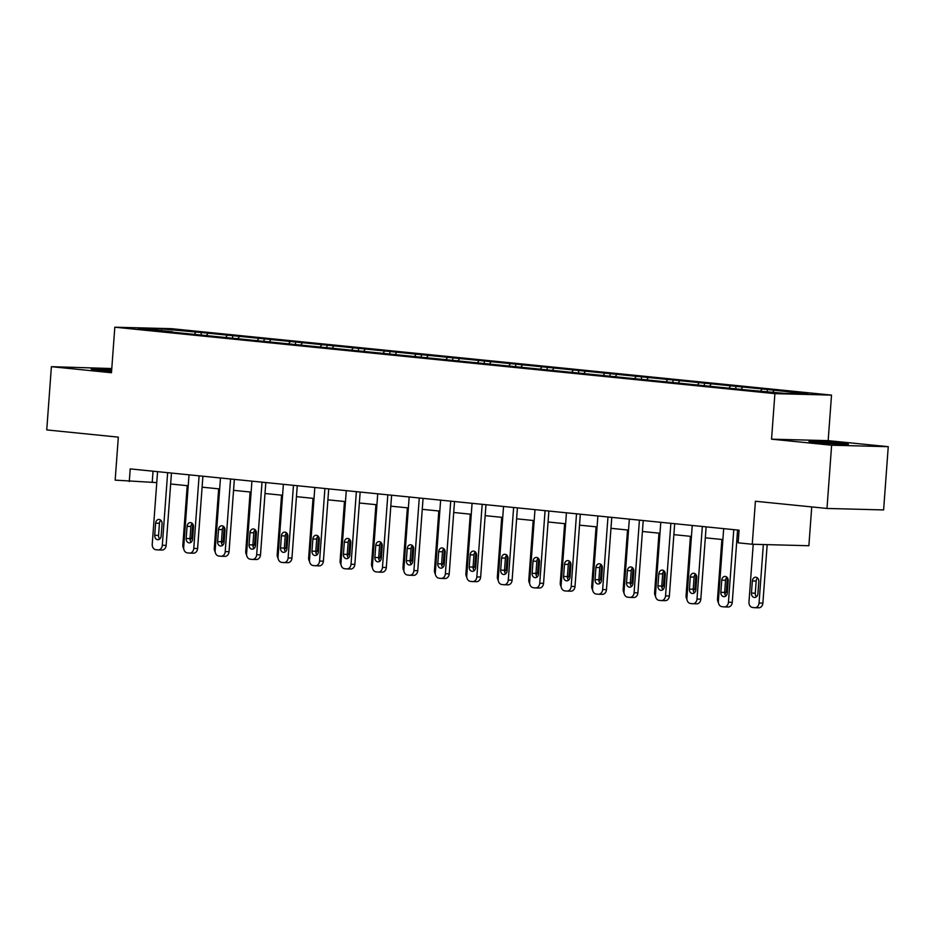 <?xml version="1.0" encoding="UTF-8"?>
<svg xmlns="http://www.w3.org/2000/svg" width="935" height="935" viewBox="0 0 935 935"><rect width="100%" height="100%" fill="white"/><g stroke="black" fill="none" stroke-linecap="round" stroke-linejoin="round"><path stroke-width="1.4" d="M111.686 369.909A19.799 0.713 4.2 0 0 91.209 369.115A19.799 0.713 4.2 0 0 99.016 370.26A19.799 0.713 4.2 0 0 111.581 371.324M816.746 442.489A19.799 0.713 4.2 0 0 837.444 444.078A19.799 0.713 4.2 0 0 848.431 444.254A19.799 0.713 4.2 0 0 840.623 443.108A19.799 0.713 4.2 0 0 819.937 441.53A19.799 0.713 4.2 0 0 808.95 441.355A19.799 0.713 4.2 0 0 816.746 442.489M111.779 368.542L51.39 366.684L46.75 429.925L118.324 437.136L115.169 480.134L156.764 482.6M831.519 395.108L171.444 328.676L114.818 327.203L774.893 393.635L831.519 395.108L828.165 440.642L771.55 439.169L831.624 445.212L888.25 446.685L828.165 440.642M888.25 446.685L883.61 509.926L826.984 508.453L755.41 501.253L752.254 544.252L808.88 545.724L811.732 506.922M831.624 445.212L826.984 508.453M172.659 332.194L745.055 389.801L784.921 393.401L808.179 393.997L767.39 389.486L767.238 391.625M172.426 331.75L138.146 328.302L161.416 328.91L201.27 332.509L201.119 334.648M767.39 389.486L201.27 332.509M752.254 544.252L738.136 542.826L739.071 530.18L130.21 468.902L129.275 481.548M207.78 333.573L206.401 335.595M227.135 335.525L226.025 337.149M239.231 336.74L237.852 338.762M258.586 338.692L257.476 340.317M270.683 339.908L269.303 341.918M290.037 341.859L288.927 343.484M302.134 343.075L300.754 345.085M321.488 345.015L320.378 346.64M333.585 346.242L332.205 348.252M352.939 348.182L351.829 349.807M365.036 349.398L363.657 351.42M384.39 351.35L383.28 352.974M396.487 352.565L395.108 354.587M415.841 354.517L414.731 356.142M427.938 355.732L426.559 357.754M447.292 357.684L446.182 359.309M459.389 358.9L458.01 360.91M478.743 360.852L477.633 362.476M490.84 362.067L489.461 364.077M510.194 364.007L509.084 365.632M522.291 365.234L520.912 367.245M541.645 367.175L540.535 368.799M553.742 368.39L552.363 370.412M573.097 370.342L571.986 371.966M585.193 371.557L583.814 373.579M604.548 373.509L603.437 375.134M616.644 374.725L615.265 376.747M635.999 376.676L634.888 378.301M648.095 377.892L646.716 379.902M667.45 379.844L666.339 381.468M679.546 381.059L678.167 383.069M698.901 382.999L697.79 384.624M710.997 384.227L709.618 386.237M730.364 386.167L729.242 387.791M742.46 387.382L741.069 389.404M761.815 389.334L760.693 390.959M773.911 390.55L772.789 392.174M771.55 439.169L774.893 393.635M51.39 366.684L111.475 372.738L114.818 327.203M170.649 484.003L188.215 485.768M202.1 487.17L219.667 488.935M233.551 490.337L251.118 492.102M265.002 493.493L282.569 495.269M296.453 496.66L314.02 498.437M327.904 499.828L345.471 501.592M359.356 502.995L376.922 504.76M390.807 506.162L408.373 507.927M422.258 509.33L439.824 511.094M453.709 512.485L471.275 514.262M485.16 515.652L502.726 517.429M516.611 518.82L534.177 520.585M548.062 521.987L565.628 523.752M579.513 525.154L597.079 526.919M610.964 528.322L628.53 530.087M642.415 531.477L659.981 533.254M673.866 534.645L691.433 536.421M705.317 537.812L722.884 539.577M736.768 540.979L738.264 541.131M161.416 328.91L161.615 330.663M195.684 332.357L194.573 333.982M153.036 471.205L152.23 482.144M735.938 386.319L735.787 388.457M704.487 383.151L704.335 385.29M673.036 379.984L672.884 382.123M641.585 376.817L641.433 378.955M610.134 373.649L609.982 375.788M578.683 370.494L578.531 372.633M547.232 367.326L547.08 369.465M515.781 364.159L515.629 366.298M484.33 360.992L484.178 363.131M452.879 357.825L452.727 359.963M421.428 354.657L421.276 356.796M389.977 351.502L389.825 353.64M358.526 348.334L358.374 350.473M327.075 345.167L326.923 347.306M295.624 342L295.472 344.138M264.173 338.832L264.021 340.971M232.721 335.665L232.57 337.804M733.776 529.654L728.447 602.233A5.072 4.044 -88.5 0 1 724.274 606.908A5.072 4.044 -88.5 0 1 724.041 606.885L722.019 606.686A5.072 4.044 -88.5 0 1 718.361 601.217L723.69 528.637M727.862 606.99A5.072 4.044 91.5 0 0 728.108 607.002A5.072 4.044 91.5 0 0 732.269 602.339L737.575 530.028M727.301 592.942A4.056 3.237 91.5 0 1 723.971 596.682A4.056 3.237 91.5 0 1 720.85 592.299L721.738 580.156A4.056 3.237 91.5 0 1 725.069 576.416A4.056 3.237 91.5 0 1 728.19 580.799L727.301 592.942M725.899 595.946A4.056 3.237 91.5 0 1 724.672 592.393L725.56 580.249A4.056 3.237 91.5 0 1 726.962 577.257M763.346 544.544L759.045 603.028A5.072 4.044 -88.5 0 1 754.884 607.703A5.072 4.044 -88.5 0 1 754.65 607.68L752.628 607.481A5.072 4.044 -88.5 0 1 748.97 602.011L753.213 544.275M767.167 544.637L762.878 603.133A5.072 4.044 91.5 0 1 758.717 607.797A5.072 4.044 91.5 0 1 758.472 607.785M757.572 578.052A4.056 3.237 -88.5 0 0 756.17 581.044L755.281 593.187A4.056 3.237 -88.5 0 0 756.508 596.74M757.899 593.737L758.799 581.593A4.056 3.237 -88.5 0 0 755.679 577.211A4.056 3.237 -88.5 0 0 752.348 580.951L751.448 593.094A4.056 3.237 -88.5 0 0 754.568 597.477A4.056 3.237 -88.5 0 0 757.899 593.737M702.325 526.487L696.996 599.066A5.072 4.044 -88.5 0 1 692.823 603.741A5.072 4.044 -88.5 0 1 692.59 603.718L690.568 603.519A5.072 4.044 -88.5 0 1 686.909 598.049L692.239 525.47M696.411 603.823A5.072 4.044 91.5 0 0 696.657 603.835A5.072 4.044 91.5 0 0 700.818 599.171L706.124 526.872M695.85 589.775A4.056 3.237 91.5 0 1 692.519 593.515A4.056 3.237 91.5 0 1 689.399 589.132L690.287 576.988A4.056 3.237 91.5 0 1 693.618 573.249A4.056 3.237 91.5 0 1 696.739 577.643L695.85 589.775M694.448 592.778A4.056 3.237 91.5 0 1 693.221 589.225L694.109 577.094A4.056 3.237 91.5 0 1 695.511 574.09M670.874 523.319L665.545 595.899A5.072 4.044 -88.5 0 1 661.372 600.574A5.072 4.044 -88.5 0 1 661.138 600.562L659.117 600.352A5.072 4.044 -88.5 0 1 655.458 594.894L660.788 522.303M664.96 600.656A5.072 4.044 91.5 0 0 665.206 600.667A5.072 4.044 91.5 0 0 669.366 596.004L674.673 523.705M664.399 586.619A4.056 3.237 91.5 0 1 661.068 590.347A4.056 3.237 91.5 0 1 657.948 585.965L658.836 573.821A4.056 3.237 91.5 0 1 662.167 570.093A4.056 3.237 91.5 0 1 665.288 574.476L664.399 586.619M662.997 589.611A4.056 3.237 91.5 0 1 661.77 586.07L662.658 573.926A4.056 3.237 91.5 0 1 664.06 570.923M718.396 602.479A5.072 4.044 -88.5 0 1 717.519 598.844L721.878 539.483M724.765 593.807A4.056 3.237 -88.5 0 0 726.448 590.569L727.348 578.438A4.056 3.237 -88.5 0 0 727.348 577.69M686.944 599.312A5.072 4.044 -88.5 0 1 686.068 595.688L690.427 536.316M693.314 590.639A4.056 3.237 -88.5 0 0 694.997 587.414L695.897 575.27A4.056 3.237 -88.5 0 0 695.897 574.534M639.423 520.152L634.094 592.743A5.072 4.044 -88.5 0 1 629.921 597.407A5.072 4.044 -88.5 0 1 629.687 597.395L627.665 597.184A5.072 4.044 -88.5 0 1 624.007 591.726L629.337 519.135M633.509 597.488A5.072 4.044 91.5 0 0 633.755 597.512A5.072 4.044 91.5 0 0 637.915 592.837L643.222 520.538M632.948 583.452A4.056 3.237 91.5 0 1 629.606 587.18A4.056 3.237 91.5 0 1 626.497 582.797L627.385 570.654A4.056 3.237 91.5 0 1 630.716 566.926A4.056 3.237 91.5 0 1 633.837 571.308L632.948 583.452M631.546 586.444A4.056 3.237 91.5 0 1 630.319 582.902L631.207 570.759A4.056 3.237 91.5 0 1 632.609 567.755M607.972 516.985L602.643 589.576A5.072 4.044 -88.5 0 1 598.47 594.239A5.072 4.044 -88.5 0 1 598.236 594.228L596.214 594.029A5.072 4.044 -88.5 0 1 592.556 588.559L597.886 515.968M602.058 594.321A5.072 4.044 91.5 0 0 602.304 594.344A5.072 4.044 91.5 0 0 606.464 589.669L611.771 517.371M601.497 580.284A4.056 3.237 91.5 0 1 598.155 584.024A4.056 3.237 91.5 0 1 595.046 579.63L595.934 567.498A4.056 3.237 91.5 0 1 599.265 563.758A4.056 3.237 91.5 0 1 602.385 568.141L601.497 580.284M600.095 583.288A4.056 3.237 91.5 0 1 598.867 579.735L599.756 567.592A4.056 3.237 91.5 0 1 601.158 564.588M576.521 513.818L571.192 586.409A5.072 4.044 -88.5 0 1 567.019 591.072A5.072 4.044 -88.5 0 1 566.785 591.06L564.763 590.862A5.072 4.044 -88.5 0 1 561.105 585.392L566.435 512.812M570.607 591.165A5.072 4.044 91.5 0 0 570.853 591.177A5.072 4.044 91.5 0 0 575.013 586.502L580.319 514.203M570.034 577.117A4.056 3.237 91.5 0 1 566.703 580.857A4.056 3.237 91.5 0 1 563.583 576.474L564.483 564.331A4.056 3.237 91.5 0 1 567.814 560.591A4.056 3.237 91.5 0 1 570.934 564.974L570.034 577.117M568.644 580.121A4.056 3.237 91.5 0 1 567.416 576.568L568.305 564.424A4.056 3.237 91.5 0 1 569.707 561.432M655.493 596.156A5.072 4.044 -88.5 0 1 654.617 592.521L658.976 533.149M661.863 587.472A4.056 3.237 -88.5 0 0 663.546 584.246L664.446 572.103A4.056 3.237 -88.5 0 0 664.446 571.367M624.042 592.989A5.072 4.044 -88.5 0 1 623.166 589.354L627.525 529.981M630.412 584.305A4.056 3.237 -88.5 0 0 632.095 581.079L632.995 568.936A4.056 3.237 -88.5 0 0 632.995 568.2M592.591 589.821A5.072 4.044 -88.5 0 1 591.715 586.187L596.074 526.814M598.961 581.138A4.056 3.237 -88.5 0 0 600.644 577.912L601.544 565.768A4.056 3.237 -88.5 0 0 601.544 565.032M545.07 510.662L539.74 583.241A5.072 4.044 -88.5 0 1 535.568 587.916A5.072 4.044 -88.5 0 1 535.334 587.893L533.312 587.694A5.072 4.044 -88.5 0 1 529.654 582.225L534.984 509.645M539.156 587.998A5.072 4.044 91.5 0 0 539.401 588.01A5.072 4.044 91.5 0 0 543.562 583.346L548.868 511.036M538.583 573.95A4.056 3.237 91.5 0 1 535.252 577.69A4.056 3.237 91.5 0 1 532.132 573.307L533.032 561.164A4.056 3.237 91.5 0 1 536.363 557.424A4.056 3.237 91.5 0 1 539.483 561.806L538.583 573.95M537.193 576.953A4.056 3.237 91.5 0 1 535.965 573.4L536.854 561.257A4.056 3.237 91.5 0 1 538.256 558.265M561.14 586.654A5.072 4.044 -88.5 0 1 560.264 583.019L564.623 523.658M567.51 577.97A4.056 3.237 -88.5 0 0 569.193 574.745L570.093 562.601A4.056 3.237 -88.5 0 0 570.093 561.865M513.619 507.495L508.289 580.074A5.072 4.044 -88.5 0 1 504.117 584.749A5.072 4.044 -88.5 0 1 503.883 584.726L501.861 584.527A5.072 4.044 -88.5 0 1 498.203 579.057L503.533 506.478M507.705 584.831A5.072 4.044 91.5 0 0 507.95 584.842A5.072 4.044 91.5 0 0 512.111 580.179L517.417 507.88M507.132 570.782A4.056 3.237 91.5 0 1 503.801 574.522A4.056 3.237 91.5 0 1 500.681 570.14L501.581 557.996A4.056 3.237 91.5 0 1 504.912 554.268A4.056 3.237 91.5 0 1 508.032 558.651L507.132 570.782M505.742 573.786A4.056 3.237 91.5 0 1 504.514 570.233L505.403 558.101A4.056 3.237 91.5 0 1 506.805 555.098M529.689 583.487A5.072 4.044 -88.5 0 1 528.813 579.852L533.172 520.491M536.059 574.815A4.056 3.237 -88.5 0 0 537.742 571.577L538.642 559.446A4.056 3.237 -88.5 0 0 538.642 558.698M482.168 504.327L476.838 576.907A5.072 4.044 -88.5 0 1 472.666 581.582A5.072 4.044 -88.5 0 1 472.432 581.57L470.41 581.36A5.072 4.044 -88.5 0 1 466.752 575.902L472.082 503.31M476.254 581.663A5.072 4.044 91.5 0 0 476.499 581.675A5.072 4.044 91.5 0 0 480.66 577.012L485.966 504.713M475.681 567.627A4.056 3.237 91.5 0 1 472.35 571.355A4.056 3.237 91.5 0 1 469.23 566.972L470.13 554.829A4.056 3.237 91.5 0 1 473.461 551.101A4.056 3.237 91.5 0 1 476.581 555.483L475.681 567.627M474.29 570.619A4.056 3.237 91.5 0 1 473.063 567.077L473.951 554.934A4.056 3.237 91.5 0 1 475.354 551.93M498.238 580.319A5.072 4.044 -88.5 0 1 497.362 576.696L501.721 517.324M504.608 571.647A4.056 3.237 -88.5 0 0 506.291 568.422L507.191 556.278A4.056 3.237 -88.5 0 0 507.191 555.542M450.717 501.16L445.376 573.751A5.072 4.044 -88.5 0 1 441.215 578.414A5.072 4.044 -88.5 0 1 440.981 578.403L438.959 578.192A5.072 4.044 -88.5 0 1 435.301 572.734L440.63 500.143M444.803 578.496A5.072 4.044 91.5 0 0 445.048 578.52A5.072 4.044 91.5 0 0 449.209 573.845L454.515 501.546M444.23 564.459A4.056 3.237 91.5 0 1 440.899 568.188A4.056 3.237 91.5 0 1 437.779 563.805L438.679 551.662A4.056 3.237 91.5 0 1 442.01 547.933A4.056 3.237 91.5 0 1 445.13 552.316L444.23 564.459M442.839 567.463A4.056 3.237 91.5 0 1 441.612 563.91L442.5 551.767A4.056 3.237 91.5 0 1 443.903 548.763M466.787 577.164A5.072 4.044 -88.5 0 1 465.91 573.529L470.27 514.157M473.157 568.48A4.056 3.237 -88.5 0 0 474.84 565.254L475.74 553.111A4.056 3.237 -88.5 0 0 475.74 552.375M419.266 497.993L413.925 570.584A5.072 4.044 -88.5 0 1 409.764 575.247A5.072 4.044 -88.5 0 1 409.53 575.235L407.508 575.037A5.072 4.044 -88.5 0 1 403.85 569.567L409.179 496.988M413.352 575.329A5.072 4.044 91.5 0 0 413.597 575.352A5.072 4.044 91.5 0 0 417.758 570.677L423.064 498.378M412.779 561.292A4.056 3.237 91.5 0 1 409.448 565.032A4.056 3.237 91.5 0 1 406.328 560.638L407.228 548.506A4.056 3.237 91.5 0 1 410.558 544.766A4.056 3.237 91.5 0 1 413.679 549.149L412.779 561.292M411.388 564.296A4.056 3.237 91.5 0 1 410.161 560.743L411.049 548.6A4.056 3.237 91.5 0 1 412.452 545.596M435.336 573.996A5.072 4.044 -88.5 0 1 434.459 570.362L438.819 510.989M441.706 565.313A4.056 3.237 -88.5 0 0 443.389 562.087L444.289 549.944A4.056 3.237 -88.5 0 0 444.289 549.207M387.815 494.825L382.473 567.416A5.072 4.044 -88.5 0 1 378.313 572.08A5.072 4.044 -88.5 0 1 378.079 572.068L376.057 571.869A5.072 4.044 -88.5 0 1 372.399 566.4L377.728 493.82M381.901 572.173A5.072 4.044 91.5 0 0 382.146 572.185A5.072 4.044 91.5 0 0 386.307 567.51L391.613 495.211M381.328 558.125A4.056 3.237 91.5 0 1 377.997 561.865A4.056 3.237 91.5 0 1 374.877 557.482L375.776 545.339A4.056 3.237 91.5 0 1 379.107 541.599A4.056 3.237 91.5 0 1 382.228 545.982L381.328 558.125M379.937 561.129A4.056 3.237 91.5 0 1 378.71 557.576L379.598 545.432A4.056 3.237 91.5 0 1 381.001 542.44M403.885 570.829A5.072 4.044 -88.5 0 1 403.008 567.194L407.368 507.822M410.255 562.145A4.056 3.237 -88.5 0 0 411.938 558.92L412.838 546.776A4.056 3.237 -88.5 0 0 412.838 546.04M356.364 491.67L351.022 564.249A5.072 4.044 -88.5 0 1 346.862 568.924A5.072 4.044 -88.5 0 1 346.628 568.901L344.606 568.702A5.072 4.044 -88.5 0 1 340.948 563.232L346.277 490.653M350.45 569.006A5.072 4.044 91.5 0 0 350.695 569.018A5.072 4.044 91.5 0 0 354.856 564.354L360.162 492.044M349.877 554.958A4.056 3.237 91.5 0 1 346.546 558.698A4.056 3.237 91.5 0 1 343.425 554.315L344.325 542.171A4.056 3.237 91.5 0 1 347.656 538.431A4.056 3.237 91.5 0 1 350.777 542.814L349.877 554.958M348.486 557.961A4.056 3.237 91.5 0 1 347.259 554.408L348.147 542.265A4.056 3.237 91.5 0 1 349.55 539.273M372.434 567.662A5.072 4.044 -88.5 0 1 371.557 564.027L375.917 504.666M378.804 558.978A4.056 3.237 -88.5 0 0 380.487 555.752L381.386 543.609A4.056 3.237 -88.5 0 0 381.386 542.873M324.912 488.502L319.571 561.082A5.072 4.044 -88.5 0 1 315.411 565.757A5.072 4.044 -88.5 0 1 315.177 565.733L313.155 565.535A5.072 4.044 -88.5 0 1 309.497 560.065L314.826 487.486M318.999 565.839A5.072 4.044 91.5 0 0 319.244 565.85A5.072 4.044 91.5 0 0 323.405 561.187L328.711 488.888M318.426 551.79A4.056 3.237 91.5 0 1 315.095 555.53A4.056 3.237 91.5 0 1 311.974 551.147L312.874 539.004A4.056 3.237 91.5 0 1 316.205 535.276A4.056 3.237 91.5 0 1 319.326 539.659L318.426 551.79M317.035 554.794A4.056 3.237 91.5 0 1 315.808 551.241L316.696 539.109A4.056 3.237 91.5 0 1 318.099 536.106M340.983 564.495A5.072 4.044 -88.5 0 1 340.106 560.86L344.466 501.499M347.352 555.822A4.056 3.237 -88.5 0 0 349.035 552.585L349.935 540.453A4.056 3.237 -88.5 0 0 349.935 539.705M293.461 485.335L288.12 557.914A5.072 4.044 -88.5 0 1 283.959 562.59A5.072 4.044 -88.5 0 1 283.726 562.578L281.704 562.367A5.072 4.044 -88.5 0 1 278.046 556.909L283.375 484.318M287.548 562.671A5.072 4.044 91.5 0 0 287.793 562.683A5.072 4.044 91.5 0 0 291.954 558.02L297.26 485.721M286.975 548.635A4.056 3.237 91.5 0 1 283.644 552.363A4.056 3.237 91.5 0 1 280.523 547.98L281.423 535.837A4.056 3.237 91.5 0 1 284.754 532.108A4.056 3.237 91.5 0 1 287.875 536.491L286.975 548.635M285.584 551.627A4.056 3.237 91.5 0 1 284.357 548.085L285.245 535.942A4.056 3.237 91.5 0 1 286.648 532.938M309.532 561.327A5.072 4.044 -88.5 0 1 308.655 557.704L313.015 498.332M315.901 552.655A4.056 3.237 -88.5 0 0 317.584 549.429L318.484 537.286A4.056 3.237 -88.5 0 0 318.484 536.55M262.01 482.168L256.669 554.759A5.072 4.044 -88.5 0 1 252.508 559.422A5.072 4.044 -88.5 0 1 252.275 559.41L250.253 559.2A5.072 4.044 -88.5 0 1 246.595 553.742L251.924 481.151M256.096 559.504A5.072 4.044 91.5 0 0 256.342 559.527A5.072 4.044 91.5 0 0 260.503 554.852L265.809 482.553M255.524 545.467A4.056 3.237 91.5 0 1 252.193 549.196A4.056 3.237 91.5 0 1 249.072 544.813L249.972 532.669A4.056 3.237 91.5 0 1 253.303 528.941A4.056 3.237 91.5 0 1 256.424 533.324L255.524 545.467M254.133 548.471A4.056 3.237 91.5 0 1 252.906 544.918L253.794 532.775A4.056 3.237 91.5 0 1 255.197 529.771M278.081 558.172A5.072 4.044 -88.5 0 1 277.204 554.537L281.564 495.164M284.45 549.488A4.056 3.237 -88.5 0 0 286.133 546.262L287.033 534.119A4.056 3.237 -88.5 0 0 287.033 533.382M230.559 479L225.218 551.592A5.072 4.044 -88.5 0 1 221.057 556.255A5.072 4.044 -88.5 0 1 220.824 556.243L218.802 556.044A5.072 4.044 -88.5 0 1 215.144 550.575L220.473 477.995M224.645 556.337A5.072 4.044 91.5 0 0 224.891 556.36A5.072 4.044 91.5 0 0 229.052 551.685L234.358 479.386M224.073 542.3A4.056 3.237 91.5 0 1 220.742 546.04A4.056 3.237 91.5 0 1 217.621 541.645L218.521 529.514A4.056 3.237 91.5 0 1 221.852 525.774A4.056 3.237 91.5 0 1 224.973 530.157L224.073 542.3M222.682 545.304A4.056 3.237 91.5 0 1 221.455 541.751L222.343 529.607A4.056 3.237 91.5 0 1 223.745 526.604M246.63 555.004A5.072 4.044 -88.5 0 1 245.753 551.37L250.112 491.997M252.999 546.32A4.056 3.237 -88.5 0 0 254.682 543.095L255.582 530.951A4.056 3.237 -88.5 0 0 255.582 530.215M199.097 475.833L193.767 548.424A5.072 4.044 -88.5 0 1 189.606 553.088A5.072 4.044 -88.5 0 1 189.373 553.076L187.351 552.877A5.072 4.044 -88.5 0 1 183.692 547.407L189.022 474.828M193.194 553.181A5.072 4.044 91.5 0 0 193.44 553.193A5.072 4.044 91.5 0 0 197.601 548.518L202.907 476.219M192.622 539.133A4.056 3.237 91.5 0 1 189.291 542.873A4.056 3.237 91.5 0 1 186.17 538.49L187.07 526.347A4.056 3.237 91.5 0 1 190.401 522.607A4.056 3.237 91.5 0 1 193.522 526.989L192.622 539.133M191.231 542.136A4.056 3.237 91.5 0 1 190.004 538.583L190.892 526.44A4.056 3.237 91.5 0 1 192.294 523.448M215.179 551.837A5.072 4.044 -88.5 0 1 214.302 548.202L218.661 488.83M221.548 543.153A4.056 3.237 -88.5 0 0 223.231 539.927L224.131 527.784A4.056 3.237 -88.5 0 0 224.131 527.048M167.645 472.678L162.316 545.257A5.072 4.044 -88.5 0 1 158.155 549.932A5.072 4.044 -88.5 0 1 157.922 549.909L155.9 549.71A5.072 4.044 -88.5 0 1 152.241 544.24L157.571 471.661M161.743 550.014A5.072 4.044 91.5 0 0 161.989 550.025A5.072 4.044 91.5 0 0 166.149 545.362L171.456 473.052M161.171 535.965A4.056 3.237 91.5 0 1 157.84 539.705A4.056 3.237 91.5 0 1 154.719 535.323L155.619 523.179A4.056 3.237 91.5 0 1 158.95 519.439A4.056 3.237 91.5 0 1 162.071 523.822L161.171 535.965M159.78 538.969A4.056 3.237 91.5 0 1 158.553 535.416L159.441 523.273A4.056 3.237 91.5 0 1 160.843 520.281M183.727 548.67A5.072 4.044 -88.5 0 1 182.851 545.035L187.21 485.674M190.097 539.986A4.056 3.237 -88.5 0 0 191.78 536.76L192.68 524.617A4.056 3.237 -88.5 0 0 192.68 523.88M732.269 602.339L728.447 602.233M720.85 592.299L724.672 592.393M721.738 580.156L725.56 580.249M759.045 603.028L762.878 603.133M755.281 593.187L751.448 593.094M756.17 581.044L752.348 580.951M700.818 599.171L696.996 599.066M689.399 589.132L693.221 589.225M690.287 576.988L694.109 577.094M669.366 596.004L665.545 595.899M657.948 585.965L661.77 586.07M658.836 573.821L662.658 573.926M637.915 592.837L634.094 592.743M626.497 582.797L630.319 582.902M627.385 570.654L631.207 570.759M606.464 589.669L602.643 589.576M595.046 579.63L598.867 579.735M595.934 567.498L599.756 567.592M575.013 586.502L571.192 586.409M563.583 576.474L567.416 576.568M564.483 564.331L568.305 564.424M543.562 583.346L539.74 583.241M532.132 573.307L535.965 573.4M533.032 561.164L536.854 561.257M512.111 580.179L508.289 580.074M500.681 570.14L504.514 570.233M501.581 557.996L505.403 558.101M480.66 577.012L476.838 576.907M469.23 566.972L473.063 567.077M470.13 554.829L473.951 554.934M449.209 573.845L445.376 573.751M437.779 563.805L441.612 563.91M438.679 551.662L442.5 551.767M417.758 570.677L413.925 570.584M406.328 560.638L410.161 560.743M407.228 548.506L411.049 548.6M386.307 567.51L382.473 567.416M374.877 557.482L378.71 557.576M375.776 545.339L379.598 545.432M354.856 564.354L351.022 564.249M343.425 554.315L347.259 554.408M344.325 542.171L348.147 542.265M323.405 561.187L319.571 561.082M311.974 551.147L315.808 551.241M312.874 539.004L316.696 539.109M291.954 558.02L288.12 557.914M280.523 547.98L284.357 548.085M281.423 535.837L285.245 535.942M260.503 554.852L256.669 554.759M249.072 544.813L252.906 544.918M249.972 532.669L253.794 532.775M229.052 551.685L225.218 551.592M217.621 541.645L221.455 541.751M218.521 529.514L222.343 529.607M197.601 548.518L193.767 548.424M186.17 538.49L190.004 538.583M187.07 526.347L190.892 526.44M166.149 545.362L162.316 545.257M154.719 535.323L158.553 535.416M155.619 523.179L159.441 523.273M728.108 607.002L724.274 606.908M754.884 607.703L758.717 607.797M696.657 603.835L692.823 603.741M665.206 600.667L661.372 600.574M633.755 597.512L629.921 597.407M602.304 594.344L598.47 594.239M570.853 591.177L567.019 591.072M539.401 588.01L535.568 587.916M507.95 584.842L504.117 584.749M476.499 581.675L472.666 581.582M445.048 578.52L441.215 578.414M413.597 575.352L409.764 575.247M382.146 572.185L378.313 572.08M350.695 569.018L346.862 568.924M319.244 565.85L315.411 565.757M287.793 562.683L283.959 562.59M256.342 559.527L252.508 559.422M224.891 556.36L221.057 556.255M193.44 553.193L189.606 553.088M161.989 550.025L158.155 549.932"/></g></svg>
